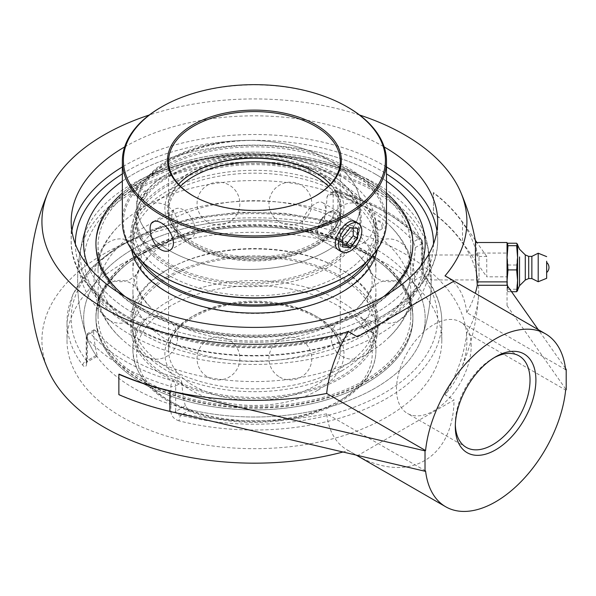 <?xml version="1.0" encoding="UTF-8"?>
<svg xmlns="http://www.w3.org/2000/svg" width="596" height="596" viewBox="0 0 596 596"><rect width="100%" height="100%" fill="white"/><g stroke="black" fill="none" stroke-linecap="round" stroke-linejoin="round"><path stroke-width="0.45" stroke-dasharray="2.98 2.23" d="M86.666 363.247A4.157 2.399 180 0 1 86.234 362.174A4.157 2.399 180 0 1 87.448 360.476L87.448 335.004L93.572 331.473L93.997 329.819L95.293 330.475L90.391 333.306A183.24 105.79 0 0 0 124.847 360.96A183.24 105.79 0 0 0 172.743 380.851L177.653 378.02C180.029 378.84 181.415 380.3 181.81 382.416L175.686 385.947L175.686 411.419L185.341 405.854L187.211 408.312L190.288 409.787L180.759 415.285C177.712 414.883 176.029 413.594 175.686 411.419A4.157 2.399 180 0 1 170.896 411.873L170.896 386.402A4.157 2.399 0 0 0 175.686 385.947A4.157 2.399 -120 0 0 172.743 380.851A4.157 1.512 106 0 0 170.896 386.402A187.397 108.196 180 0 1 121.912 366.056A187.397 108.196 180 0 1 86.666 337.776A4.157 3.04 -40.8 0 1 90.391 333.306A4.157 2.399 -120 0 0 88.312 333.097A4.157 2.399 -120 0 0 87.448 335.004A4.157 2.399 0 0 0 86.234 336.703A4.157 2.399 0 0 0 86.666 337.776L86.666 363.247C86.338 367.143 85.057 367.829 82.829 365.303A187.397 108.196 180 0 1 67.02 321.81A187.397 108.196 180 0 1 121.912 245.306A187.397 108.196 180 0 1 329.752 222.748A4.157 1.363 104.2 0 0 329.104 220.915L329.104 220.915A4.157 1.363 104.2 0 0 328.083 221.548L331.704 220.863L333.157 218.62A4.157 2.399 180 0 1 337.947 218.166L337.947 192.694A4.157 2.399 0 0 0 333.157 193.149A4.157 2.399 60 0 1 334.013 191.242A4.157 2.399 60 0 1 336.092 191.45A4.157 1.512 -74 0 1 337.247 190.847A4.157 1.512 -74 0 1 337.947 192.694A187.397 108.196 180 0 1 422.177 241.32A4.157 3.04 139.2 0 0 421.603 239.674A4.157 3.04 139.2 0 0 418.452 238.996A4.157 2.399 60 0 1 421.394 244.092A4.157 2.399 0 0 0 422.609 242.393A4.157 2.399 0 0 0 422.177 241.32L422.177 266.799C422.504 271.344 423.786 275.188 426.013 278.317A187.397 108.196 180 0 1 441.822 321.81A187.397 108.196 180 0 1 179.091 420.88A4.157 1.363 -75.8 0 1 180.759 415.285A183.24 105.79 0 0 0 383.988 393.226A183.24 105.79 0 0 0 422.206 275.888A4.157 3.107 -37.3 0 1 425.514 276.767L425.514 276.767A4.157 3.107 -37.3 0 1 426.013 278.317M179.091 420.88C174.196 419.301 171.462 416.299 170.896 411.873M422.177 266.799A4.157 2.399 180 0 1 422.609 267.865A4.157 2.399 180 0 1 421.394 269.563L422.206 275.888L412.678 281.387L411.739 275.136L421.394 269.563L421.394 244.092L415.27 247.631L413.542 241.827L418.452 238.996A183.24 105.79 0 0 0 336.092 191.45L331.19 194.281L328.329 194.527L327.033 196.68L333.157 193.149L333.157 218.62L323.501 224.193L321.743 226.614L318.555 227.046A170.761 98.586 0 0 0 145.96 242.267A170.761 98.586 0 0 0 86.755 337.098A170.761 98.586 0 0 0 96.165 355.447L97.141 356.289L97.096 354.903L87.448 360.476L87.18 362.04L86.636 360.945A4.157 3.107 142.7 0 0 82.829 365.303M329.752 222.748C334.647 223.731 337.381 222.204 337.947 218.166M331.19 194.281A176.677 102.005 180 0 1 379.347 214.024A176.677 102.005 180 0 1 413.542 241.827M415.27 247.631A165.405 95.502 -60 0 1 411.739 275.136M190.288 409.787A170.761 98.586 0 0 0 422.087 337.098A170.761 98.586 0 0 0 412.678 281.387M185.341 405.854A165.405 95.502 -60 0 1 181.81 382.416M121.912 263.991A187.397 108.196 0 0 0 67.02 340.495A187.397 108.196 0 0 0 173.592 438.105A187.397 108.196 0 0 0 441.822 340.495A187.397 108.196 0 0 0 326.139 240.538A187.397 108.196 0 0 0 121.912 263.991M375.167 173.987A170.761 98.586 0 0 0 122.351 181.199A170.761 98.586 0 0 1 386.491 181.199A170.761 98.586 0 0 0 375.167 173.987M88.089 266.01A170.761 98.586 0 0 0 207.468 338.483A170.761 98.586 0 0 0 375.167 313.407A170.761 98.586 0 0 0 420.754 266.01A170.761 98.586 0 0 1 375.167 313.407A170.761 98.586 0 0 1 207.468 338.483A170.761 98.586 0 0 1 88.089 266.01M124.668 146.921A183.24 105.79 180 0 1 124.847 146.817A183.24 105.79 180 0 1 384.167 146.921M455.344 424.844A52.828 30.5 -60 0 1 455.314 423.19A52.828 30.5 -60 0 1 492.668 358.494A52.828 30.5 -60 0 1 494.106 357.689M455.314 426.587L455.314 423.19M471.198 346.097A52.828 30.5 120 0 0 460.254 321.915A52.828 30.5 120 0 0 419.547 336.07A52.828 30.5 120 0 0 396.489 389.233A52.828 30.5 120 0 0 407.426 413.415A52.828 30.5 120 0 0 448.132 399.26A52.828 30.5 120 0 0 471.198 346.097M507.04 277.661L507.04 254.991L507.04 277.661M431.154 277.661L429.887 259.506L429.008 254.991L428.792 257.286C428.733 263.544 430.364 280.649 430.938 279.949L431.154 277.661M507.04 242.512L507.017 285.275M507.04 305.659L507.04 285.298M475.504 242.512L477.031 253.062A223.232 182.264 0 0 1 477.299 256.459L486.738 256.459L486.738 276.835L507.04 276.835M425.574 470.929L326.668 413.825A99.83 57.641 120 0 0 346.79 449.66A99.83 57.641 120 0 0 348.392 450.531A212.496 122.687 180 0 1 343.005 452.006M48.254 370.213A212.496 122.687 180 0 1 149.752 233.721A212.496 122.687 180 0 1 404.677 253.74A212.496 122.687 180 0 1 460.589 370.213A212.496 122.687 180 0 1 445.011 394.746L454.033 399.961L357.421 455.739L348.392 450.531M326.668 413.825A224.275 129.481 180 0 1 119.103 394.507A222.502 128.46 -60 0 1 118.857 384.457A222.502 128.46 -60 0 1 119.103 374.124M359.567 115.006A212.496 122.687 0 0 0 149.276 115.006M475.295 240.203L462.518 222.047A224.618 129.682 0 0 0 433.515 192.597L433.515 202.789A222.502 128.46 -60 0 1 433.27 213.122A224.275 129.481 180 0 1 478.521 296.339A224.275 129.481 180 0 1 466.743 332.955L565.649 390.06M433.27 213.122L433.515 212.981A224.618 129.682 180 0 1 462.518 242.423L486.738 276.835M507.017 305.659L566.2 389.739M486.738 256.459L476.919 242.512M433.515 192.597L433.27 192.739A222.502 128.46 -60 0 1 433.515 202.789L433.515 212.981M477.299 256.459A224.275 129.481 0 0 0 433.27 192.739M177.653 378.02A176.677 102.005 180 0 1 95.293 330.475M93.572 331.473A165.405 95.502 120 0 0 97.096 354.903M323.501 224.193A165.405 95.502 120 0 0 327.033 196.68M565.477 368.335L538.248 329.648M565.649 369.684L466.743 312.58A224.275 129.481 0 0 0 475.303 293.306M466.743 312.58A99.83 57.641 120 0 0 446.62 276.745M454.033 281.089L357.421 336.867M357.421 455.739C408.483 484.466 453.377 458.548 454.033 399.961M445.011 394.746A99.83 57.641 120 0 0 466.743 332.955M479.035 257.286L479.035 279.949L479.035 257.286M517.604 244.889L517.604 290.058M528.697 256.377L528.697 278.563M531.863 256.377L531.863 278.563M538.203 253.211L538.203 281.737M507.993 243.235L507.04 254.127L507.993 265.026L507.04 277.14L507.993 289.261L507.04 290.483L507.993 291.712L507.233 285.573M507.993 291.712L511.547 291.712M507.993 289.261L516.643 289.261L517.604 277.14L516.643 265.026L517.604 254.127L516.643 243.235M507.993 265.026L516.643 265.026M517.574 290.684L516.643 289.261M517.604 244.36L517.604 290.483M525.285 254.917L525.285 260.221M168.504 176.029A121.502 70.149 180 0 1 300.92 160.823A121.502 70.149 180 0 1 375.927 225.631A121.502 70.149 180 0 1 340.338 275.233A121.502 70.149 180 0 1 207.922 290.438A121.502 70.149 180 0 1 132.915 225.631A121.502 70.149 180 0 1 168.504 176.029M327.487 267.813A111.78 64.539 180 0 1 205.665 281.804A111.78 64.539 180 0 1 136.663 222.181A111.78 64.539 180 0 1 169.398 176.543A111.78 64.539 180 0 1 291.22 162.552A111.78 64.539 180 0 1 360.23 222.181A111.78 64.539 180 0 1 327.487 267.813M250.514 140.395L233.312 141.058L222.725 142.295L202.364 146.564L183.68 152.993L169.398 160.033L154.126 170.903L144.388 181.713L140.947 187.457L138.495 193.402L136.678 206.119A111.78 64.539 0 0 0 249.478 269.459A111.78 64.539 0 0 0 360.23 204.927A111.78 64.539 0 0 0 250.514 140.395A117.807 68.011 180 0 0 136.678 206.119M340.338 221.235A121.502 70.149 0 0 0 168.504 221.235A121.502 70.149 0 0 0 132.915 270.837A121.502 70.149 0 0 0 149.738 306.448A121.502 70.149 0 0 0 359.097 306.448A121.502 70.149 0 0 0 375.927 270.837A121.502 70.149 0 0 0 340.338 221.235M168.504 241.678A121.502 70.149 180 0 1 340.338 241.678A121.502 70.149 180 0 1 359.097 255.662A121.502 70.149 180 0 1 375.927 291.28A121.502 70.149 180 0 1 254.417 361.429A121.502 70.149 180 0 1 132.915 291.28A121.502 70.149 180 0 1 149.738 255.662A121.502 70.149 180 0 1 168.504 241.678M142.355 253.717A158.484 91.501 0 0 0 95.941 318.42A158.484 91.501 0 0 0 193.775 402.948A158.484 91.501 0 0 0 366.488 383.116A158.484 91.501 0 0 0 412.901 318.42A158.484 91.501 0 0 0 315.068 233.885A158.484 91.501 0 0 0 142.355 253.717M366.488 380.963A158.484 91.501 0 0 0 412.901 316.26A158.484 91.501 0 0 0 315.068 231.725A158.484 91.501 0 0 0 142.355 251.564A158.484 91.501 0 0 0 95.941 316.26A158.484 91.501 0 0 0 193.775 400.795A158.484 91.501 0 0 0 366.488 380.963M143.852 252.421A156.368 90.279 180 0 1 314.263 232.857A156.368 90.279 180 0 1 410.793 316.26A156.368 90.279 180 0 1 254.417 406.539A156.368 90.279 180 0 1 98.049 316.26A156.368 90.279 180 0 1 143.852 252.421M143.852 182.018A156.368 90.279 0 0 0 98.049 245.857A156.368 90.279 0 0 0 254.417 336.137A156.368 90.279 0 0 0 410.793 245.857A156.368 90.279 0 0 0 314.263 162.447A156.368 90.279 0 0 0 143.852 182.018M366.488 310.553A158.484 91.501 0 0 0 412.901 245.857A158.484 91.501 0 0 0 315.068 161.322A158.484 91.501 0 0 0 142.355 181.154A158.484 91.501 0 0 0 95.941 245.857A158.484 91.501 0 0 0 193.775 330.385A158.484 91.501 0 0 0 366.488 310.553M95.941 245.857L95.941 243.697A158.484 91.501 180 0 1 142.355 179.001A158.484 91.501 180 0 1 315.068 159.162A158.484 91.501 180 0 1 412.901 243.697L412.901 245.857M383.817 296.532A158.484 91.501 180 0 1 366.488 308.4A158.484 91.501 180 0 1 125.026 296.532M377.447 326.519A173.987 100.456 0 0 0 426.997 242.706A173.987 100.456 0 0 0 377.447 184.462A173.987 100.456 0 0 0 131.388 184.462A173.987 100.456 0 0 0 81.846 242.706A173.987 100.456 0 0 0 177.727 345.658A173.987 100.456 0 0 0 377.447 326.519L377.916 325.2L377.536 334.252L373.23 333.35L371.271 330.624L373.334 327.852L377.447 326.519M375.167 248.703A170.761 98.586 0 0 0 174.36 231.337A170.761 98.586 0 0 0 86.755 337.098A170.761 98.586 0 0 0 133.675 388.13A170.761 98.586 0 0 0 375.167 388.13A170.761 98.586 0 0 0 422.087 337.098A170.761 98.586 0 0 0 375.167 248.703M378.222 229.587A4.746 3.032 -114.1 0 0 380.643 229.803A4.746 3.032 -114.1 0 0 381.954 227.456A4.746 3.032 -114.1 0 0 378.974 221.451A4.746 3.032 -114.1 0 0 376.769 221.138A4.746 3.032 -114.1 0 0 375.309 225.057A4.746 3.032 -114.1 0 0 378.222 229.587M130.382 191.554A175.425 101.275 0 0 0 79.685 254.216A175.425 101.275 0 0 0 180.193 354.933A175.425 101.275 0 0 0 378.46 334.781A175.425 101.275 0 0 0 429.157 254.224A175.425 101.275 0 0 0 378.46 191.554A175.425 101.275 0 0 0 130.382 191.554M364.99 227.441A156.368 90.279 0 0 0 143.852 227.441A156.368 90.279 0 0 0 98.049 291.28A156.368 90.279 0 0 0 119.699 337.113A156.368 90.279 0 0 0 389.136 337.113A156.368 90.279 0 0 0 410.793 291.28A156.368 90.279 0 0 0 364.99 227.441M364.99 327.003C368.209 324.097 368.984 321.453 367.315 319.084C364.424 318.823 362.524 320.812 361.616 325.058L362.614 327.219L364.99 327.003M131.299 192.083L135.523 190.787L137.572 188.023L135.627 185.311L131.388 184.462C130.911 185.52 130.755 187.986 130.926 191.86L130.911 193.447L131.299 192.083M143.852 199.332L141.528 199.578C139.859 197.201 140.634 194.564 143.852 191.651L146.229 191.435L147.227 193.603L146.229 196.866L143.852 199.332M364.99 206.998A156.368 90.279 180 0 1 389.136 225.005A156.368 90.279 180 0 1 410.793 270.837A156.368 90.279 180 0 1 254.417 361.116A156.368 90.279 180 0 1 98.049 270.837A156.368 90.279 180 0 1 119.699 225.005A156.368 90.279 180 0 1 143.852 206.998A156.368 90.279 180 0 1 364.99 206.998M168.504 193.715A121.502 70.149 0 0 0 132.915 243.317A121.502 70.149 0 0 0 207.922 308.125A121.502 70.149 0 0 0 340.338 292.919A121.502 70.149 0 0 0 375.927 243.317A121.502 70.149 0 0 0 300.92 178.509A121.502 70.149 0 0 0 168.504 193.715M366.406 261.994A121.502 70.149 0 0 0 375.927 234.779A121.502 70.149 0 0 0 300.92 169.964A121.502 70.149 0 0 0 168.504 185.177A121.502 70.149 0 0 0 132.915 234.779A121.502 70.149 0 0 0 142.437 261.994M142.355 180.685A158.484 91.501 0 0 0 95.941 245.388A158.484 91.501 0 0 0 193.775 329.923A158.484 91.501 0 0 0 366.488 310.084A158.484 91.501 0 0 0 412.901 245.388A158.484 91.501 0 0 0 315.068 160.853A158.484 91.501 0 0 0 142.355 180.685M125.175 296.614A158.484 91.501 0 0 0 366.488 308.363A158.484 91.501 0 0 0 383.668 296.614M386.491 193.082A158.484 91.501 0 0 0 142.355 178.964A158.484 91.501 0 0 0 122.351 193.082M377.29 249.53A123.618 71.371 0 0 0 378.035 241.708A123.618 71.371 0 0 0 301.725 175.775A123.618 71.371 0 0 0 167.014 191.242A123.618 71.371 0 0 0 130.807 241.708A123.618 71.371 0 0 0 131.552 249.53M372.731 255.46A123.618 71.371 0 0 0 378.035 234.779A123.618 71.371 0 0 0 301.725 168.839A123.618 71.371 0 0 0 167.014 184.313A123.618 71.371 0 0 0 130.807 234.779A123.618 71.371 0 0 0 136.111 255.46M167.014 276.79A123.618 71.371 0 0 0 130.807 327.256A123.618 71.371 0 0 0 207.117 393.189A123.618 71.371 0 0 0 341.828 377.722A123.618 71.371 0 0 0 378.035 327.256A123.618 71.371 0 0 0 301.725 261.316A123.618 71.371 0 0 0 167.014 276.79M341.828 370.786A123.618 71.371 0 0 0 378.035 320.32A123.618 71.371 0 0 0 301.725 254.388A123.618 71.371 0 0 0 167.014 269.854A123.618 71.371 0 0 0 130.807 320.32A123.618 71.371 0 0 0 207.117 386.26A123.618 71.371 0 0 0 341.828 370.786M366.488 383.072A158.484 91.501 0 0 0 412.901 318.368A158.484 91.501 0 0 0 315.068 233.833A158.484 91.501 0 0 0 142.355 253.672A158.484 91.501 0 0 0 95.941 318.368A158.484 91.501 0 0 0 193.775 402.903A158.484 91.501 0 0 0 366.488 383.072M366.488 381.343A158.484 91.501 0 0 0 412.901 316.647A158.484 91.501 0 0 0 315.068 232.112A158.484 91.501 0 0 0 142.355 251.944A158.484 91.501 0 0 0 95.941 316.647A158.484 91.501 0 0 0 193.775 401.175A158.484 91.501 0 0 0 366.488 381.343M168.504 269.109A121.502 70.149 0 0 0 132.915 318.718A121.502 70.149 0 0 0 207.922 383.526A121.502 70.149 0 0 0 340.338 368.321A121.502 70.149 0 0 0 375.927 318.718A121.502 70.149 0 0 0 300.92 253.903A121.502 70.149 0 0 0 168.504 269.109M168.504 277.654A121.502 70.149 0 0 0 132.915 327.256A121.502 70.149 0 0 0 207.922 392.064A121.502 70.149 0 0 0 340.338 376.858A121.502 70.149 0 0 0 375.927 327.256A121.502 70.149 0 0 0 300.92 262.449A121.502 70.149 0 0 0 168.504 277.654M178.547 184.328A85.846 49.565 0 0 0 168.579 207.512A85.846 49.565 0 0 0 221.57 253.3A85.846 49.565 0 0 0 315.12 242.557A85.846 49.565 0 0 0 340.264 207.512A85.846 49.565 0 0 0 330.296 184.328M315.493 172.684A86.904 50.168 180 0 1 315.873 172.9A86.904 50.168 180 0 1 315.873 243.853A86.904 50.168 180 0 1 192.97 243.853A86.904 50.168 180 0 1 192.97 172.9A86.904 50.168 180 0 1 193.35 172.684M315.493 195.972A85.846 49.565 180 0 1 315.12 196.188A85.846 49.565 180 0 1 315.12 196.196A85.846 49.565 180 0 1 193.715 196.188A85.846 49.565 180 0 1 193.35 195.972M315.12 230.89C321.84 225.787 325.349 218.829 325.662 210.023C325.639 206.372 324.693 203.959 322.816 202.789C314.584 196.874 293.232 225.012 306.307 231.382C308.944 232.827 311.879 232.663 315.12 230.89M327.487 250.558A111.78 64.539 180 0 1 205.665 264.55A111.78 64.539 180 0 1 136.663 204.927A111.78 64.539 180 0 1 169.398 159.288A111.78 64.539 180 0 1 291.22 145.297A111.78 64.539 180 0 1 360.23 204.927A111.78 64.539 180 0 1 327.487 250.558M122.351 221.578A132.066 76.251 180 0 1 161.032 167.655A132.066 76.251 180 0 1 304.958 151.131A132.066 76.251 180 0 1 386.491 221.578M347.066 275.918A131.016 75.64 0 0 0 347.058 168.951A131.016 75.64 0 0 0 161.784 168.951A131.016 75.64 0 0 0 161.777 275.918M328.232 265.056A112.838 65.15 180 0 1 168.653 265.056A112.838 65.15 180 0 1 168.653 172.922A112.838 65.15 180 0 1 328.232 172.922A112.838 65.15 180 0 1 328.232 265.056M347.811 107.228A132.066 76.251 0 0 0 161.032 107.228M356.11 222.047C357.853 223.403 358.732 225.757 358.747 229.125C358.3 237.849 354.657 244.732 347.811 249.761C344.853 251.415 342.156 251.706 339.705 250.64M169.398 172.49L169.398 172.49A111.78 64.539 0 0 0 136.663 218.121A111.78 64.539 0 0 0 205.665 277.751A111.78 64.539 0 0 0 327.487 263.76A111.78 64.539 0 0 0 360.23 218.121A111.78 64.539 0 0 0 327.487 172.49A111.78 64.539 0 0 0 169.398 172.49L168.653 172.922M315.873 195.764L315.12 196.196L315.873 195.764M183.449 236.821A16.509 9.529 -120 0 0 191.703 237.64A16.509 9.529 -120 0 0 194.229 224.416A16.509 9.529 -120 0 0 183.449 209.867A16.509 9.529 -120 0 0 175.194 209.047A16.509 9.529 -120 0 0 172.661 222.278A16.509 9.529 -120 0 0 183.449 236.821M319.121 238.109A16.479 9.514 -60 0 1 317.564 232.284A16.479 9.514 -60 0 1 329.215 212.094A16.479 9.514 -60 0 1 337.455 211.275A16.479 9.514 -60 0 1 339.31 212.995A16.479 9.514 -60 0 1 336.315 232.135A16.479 9.514 -60 0 1 320.976 239.823A16.479 9.514 -60 0 1 319.121 238.109M318.927 235.673A14.401 8.314 120 0 0 331.227 233.744A14.401 8.314 120 0 0 337.776 216.87A14.401 8.314 120 0 0 327.748 212.943A14.401 8.314 120 0 0 317.564 230.585A14.401 8.314 120 0 0 318.927 235.673M357.63 228.35L353.219 225.802L345.747 225.132L338.275 234.429L338.275 244.39L342.685 244.785M350.157 227.679L345.747 225.132M342.685 236.977L338.275 234.429M342.685 246.938L338.275 244.39M353.219 227.955L353.219 225.802M318.555 227.046L328.083 221.548A183.24 105.79 0 0 0 124.847 243.608A183.24 105.79 0 0 0 86.636 360.945L96.165 355.447M433.501 244.04A179.083 103.391 180 0 1 381.053 316.804A179.083 103.391 180 0 1 186.161 339.28A179.083 103.391 180 0 1 75.342 244.04M122.351 173.868A179.083 103.391 180 0 1 381.053 170.59A179.083 103.391 180 0 1 386.491 173.868M71.9 230.965A183.24 105.79 0 0 0 71.177 240.3A183.24 105.79 0 0 0 184.298 338.044A183.24 105.79 0 0 0 383.988 315.105A183.24 105.79 0 0 0 437.658 240.3A183.24 105.79 0 0 0 436.942 230.965M386.491 166.962A183.24 105.79 0 0 0 383.988 165.494A183.24 105.79 0 0 0 124.847 165.494A183.24 105.79 0 0 0 122.351 166.962M477.031 253.062L507.04 253.062M462.518 222.047L462.518 242.423M317.735 244.934A89.542 51.696 0 0 0 277.594 158.439A89.542 51.696 0 0 0 167.93 221.757A89.542 51.696 0 0 0 317.735 244.934M340.338 400.326A121.502 70.149 180 0 1 207.922 415.531A121.502 70.149 180 0 1 132.915 350.724A121.502 70.149 180 0 1 168.504 301.114A121.502 70.149 180 0 1 300.92 285.909A121.502 70.149 180 0 1 375.927 350.724A121.502 70.149 180 0 1 340.338 400.326M315.12 385.768A85.846 49.565 0 0 0 340.264 350.724A85.846 49.565 0 0 0 287.272 304.928A85.846 49.565 0 0 0 193.722 315.671A85.846 49.565 0 0 0 168.579 350.724A85.846 49.565 0 0 0 221.57 396.511A85.846 49.565 0 0 0 315.12 385.768M317.735 390.298A89.542 51.696 180 0 1 167.93 367.121A89.542 51.696 180 0 1 277.594 303.804A89.542 51.696 180 0 1 317.735 390.298M337.723 401.831A117.807 68.011 0 0 0 284.91 288.039A117.807 68.011 0 0 0 140.626 371.345A117.807 68.011 0 0 0 337.723 401.831M328.418 186.272A85.846 49.565 180 0 1 340.264 211.394A85.846 49.565 180 0 1 315.12 246.439A85.846 49.565 180 0 1 221.57 257.181A85.846 49.565 180 0 1 168.579 211.394A85.846 49.565 180 0 1 180.424 186.272M93.997 329.819L88.312 333.097A4.157 4.157 0 0 0 86.234 336.703L86.137 363.135L87.18 362.04L97.141 356.289M441.822 340.495L441.822 321.81C441.718 305.994 436.287 290.982 425.514 276.767C423.905 274.436 422.937 271.471 422.609 267.865L422.609 242.393A4.157 4.157 0 0 0 421.603 239.674C402.412 217.95 374.295 201.679 337.247 190.847A4.157 4.157 0 0 0 334.013 191.242L328.329 194.527M321.743 226.614L331.704 220.863L329.104 220.915L284.903 213.316L238.854 212.236L193.752 217.749L152.308 229.512L117.025 246.871L89.996 268.87L72.906 294.35L67.02 321.81L67.02 340.495M437.658 221.623L437.658 240.3C438.127 279.755 399.737 316.774 342.499 334.691C309.659 345.032 274.644 349.263 237.469 347.394C146.653 343.534 69.59 295.549 71.177 240.3L71.177 221.623M492.668 358.494L495.611 356.795M519.079 355.879L460.254 321.915M466.251 447.373L407.426 413.415M479.035 254.991L429.008 254.991M479.035 279.949L430.938 279.949M429.157 254.224A176.788 176.788 0 0 1 422.087 337.098A176.788 176.788 0 0 0 431.117 275.434M429.887 259.506A176.788 176.788 0 0 0 422.087 225.02A176.788 176.788 0 0 1 426.997 242.706M81.846 242.706A176.788 176.788 0 0 1 86.755 225.02A176.788 176.788 0 0 0 86.755 337.098M346.79 449.66L356.237 455.113M460.589 370.213A224.618 224.618 0 0 0 478.521 296.339M476.04 244.435A224.618 224.618 0 0 0 475.712 242.512M207.758 377.082A21.411 21.411 0 0 0 239.868 358.539A21.411 21.411 0 0 0 207.758 339.996A21.411 21.411 0 0 0 207.758 377.082M109.515 320.357A21.411 21.411 0 0 0 141.624 301.822A21.411 21.411 0 0 0 109.515 283.279A21.411 21.411 0 0 0 109.515 320.357M145.476 242.877A21.411 21.411 0 0 0 177.586 224.334A21.411 21.411 0 0 0 145.476 205.799A21.411 21.411 0 0 0 145.476 242.877M279.673 222.114A21.411 21.411 0 0 0 311.79 203.579A21.411 21.411 0 0 0 279.673 185.036A21.411 21.411 0 0 0 279.673 222.114M377.916 278.839A21.411 21.411 0 0 0 410.033 260.296A21.411 21.411 0 0 0 377.916 241.76A21.411 21.411 0 0 0 377.916 278.839M341.962 356.319A21.411 21.411 0 0 0 374.072 337.776A21.411 21.411 0 0 0 341.962 319.24A21.411 21.411 0 0 0 341.962 356.319M136.663 218.121L136.663 222.181M360.23 218.121L360.23 222.181M149.738 306.448C139.963 295.318 135.694 286.855 136.946 281.059C135.694 275.263 139.963 266.799 149.738 255.662M359.097 306.448C368.879 295.318 373.148 286.855 371.897 281.059C373.148 275.263 368.879 266.799 359.097 255.662M132.915 291.28L132.915 350.724C134.905 379.056 155.996 400.058 196.188 413.728C241.589 428.762 302.88 423.83 339.571 402.017C354.113 393.591 364.469 383.511 370.637 371.777C374.146 364.961 375.905 357.935 375.927 350.724L375.927 291.28M340.264 350.724C341.016 332.292 318.122 312.572 284.478 305.8C258.716 300.704 233.99 301.978 210.291 309.637C183.099 319.836 169.197 333.536 168.579 350.724L168.579 211.394C168.608 222.293 175.015 232.328 187.8 241.492C199.548 249.508 214.351 254.924 232.216 257.74C264.274 261.92 292.159 257.591 315.887 244.747C332.039 234.966 340.16 223.85 340.264 211.394L340.264 350.724M375.927 270.837L375.927 225.631M132.915 270.837L132.915 225.631M412.901 318.42L412.901 316.26M95.941 318.42L95.941 316.26M79.685 254.216A176.788 176.788 0 0 0 86.755 337.09M410.793 316.26L410.793 291.28M98.049 316.26L98.049 291.28M135.523 190.787C198.662 153.738 313.757 154.379 375.622 192.091C407.776 211.431 424.047 233.841 424.434 259.32C424.434 267.589 422.527 275.777 418.712 283.875C411.329 299.378 397.733 313.153 377.916 325.2L367.315 319.084M373.23 333.35L362.614 327.219M373.334 327.852C327.472 353.964 254.209 362.718 193.789 349.092C128.252 335.466 83.157 296.868 84.409 259.32C84.409 251.102 86.286 242.967 90.056 234.913C97.416 219.358 111.035 205.538 130.911 193.447L141.528 199.578M135.627 185.311L146.229 191.435M380.643 229.803A4.753 4.753 0 0 0 382.781 223.649A4.753 4.753 0 0 0 376.769 221.138M410.793 270.837L410.793 245.857M98.049 270.837L98.049 245.857M119.699 337.113C105.768 323.747 94.228 304.467 94.026 280.992C94.57 259.752 103.13 241.089 119.699 225.005M389.136 337.113C403.075 323.747 414.607 304.467 414.816 280.992C414.265 259.752 405.705 241.089 389.136 225.005M377.916 320.357A21.411 21.411 0 0 0 410.033 301.822A21.411 21.411 0 0 0 377.916 283.279A21.411 21.411 0 0 0 377.916 320.357M341.962 242.877A21.411 21.411 0 0 0 374.072 224.334A21.411 21.411 0 0 0 341.962 205.799A21.411 21.411 0 0 0 341.962 242.877M207.758 222.114A21.411 21.411 0 0 0 239.868 203.579A21.411 21.411 0 0 0 207.758 185.036A21.411 21.411 0 0 0 207.758 222.114M109.515 278.839A21.411 21.411 0 0 0 141.624 260.296A21.411 21.411 0 0 0 109.515 241.76A21.411 21.411 0 0 0 109.515 278.839M145.476 356.319A21.411 21.411 0 0 0 177.586 337.776A21.411 21.411 0 0 0 145.476 319.24A21.411 21.411 0 0 0 145.476 356.319M279.673 377.082A21.411 21.411 0 0 0 311.79 358.539A21.411 21.411 0 0 0 279.673 339.996A21.411 21.411 0 0 0 279.673 377.082M375.927 243.317L375.927 234.779M132.915 243.317L132.915 234.779M412.901 245.388L412.901 243.697M95.941 245.388L95.941 243.697M378.035 241.708L378.035 234.779M130.807 241.708L130.807 234.779M378.035 327.256L378.035 320.32M130.807 327.256L130.807 320.32M412.901 318.368L412.901 316.647M95.941 318.368L95.941 316.647M375.927 327.256L375.927 318.718M132.915 327.256L132.915 318.718M193.715 172.468L192.97 172.9M315.12 172.468L315.873 172.9M340.264 207.512L340.264 161.144M168.579 207.512L168.579 161.144M327.487 172.49L328.232 172.922M193.715 196.188L192.97 195.764M169.651 250.372L191.703 237.64M153.142 221.779L175.194 209.047M306.307 231.382L339.191 250.372M322.816 202.789L355.693 221.779M317.564 230.585L317.564 232.284M327.748 212.943L329.215 212.094M320.976 239.823L338.692 250.052M337.455 211.275L355.261 221.556"/><path stroke-width="0.89" d="M122.351 181.199A170.761 98.586 0 0 0 86.755 225.02A170.761 98.586 0 0 0 88.089 266.01A170.761 98.586 0 0 1 86.755 225.012A170.761 98.586 0 0 1 122.351 181.199M420.754 266.01A170.761 98.586 0 0 0 422.087 225.02A170.761 98.586 0 0 0 386.491 181.199A170.761 98.586 0 0 1 422.065 224.953A170.761 98.586 0 0 1 420.754 266.01M384.167 146.921A183.24 105.79 180 0 1 437.658 221.623A183.24 105.79 180 0 1 383.988 296.428A183.24 105.79 180 0 1 184.298 319.359A183.24 105.79 180 0 1 71.177 221.623A183.24 105.79 180 0 1 124.668 146.921M494.106 357.689A52.828 30.5 -60 0 1 519.079 355.879A52.828 30.5 -60 0 1 530.023 380.062A52.828 30.5 -60 0 1 506.965 433.225A52.828 30.5 -60 0 1 466.251 447.373A52.828 30.5 -60 0 1 455.344 424.844M455.314 426.587A56.985 32.899 120 0 0 495.611 449.853A56.985 32.899 120 0 0 535.901 380.062A56.985 32.899 120 0 0 495.611 356.795A56.985 32.899 120 0 0 455.314 426.587M425.015 450.874L425.015 471.25L169.86 411.389A224.618 129.682 180 0 1 118.857 394.649L118.857 374.273A224.618 129.682 0 0 0 169.86 391.013L425.015 450.874L425.574 450.554A99.83 57.641 -60 0 1 472.732 356.401A99.83 57.641 -60 0 1 545.526 333.849A99.83 57.641 -60 0 1 565.649 369.684L566.2 369.364L565.477 368.335M566.2 369.364L566.2 389.739L565.649 390.06A99.83 57.641 -60 0 1 518.483 484.213A99.83 57.641 -60 0 1 445.696 506.764A99.83 57.641 -60 0 1 425.574 470.929L425.015 471.25M538.248 329.648L507.017 285.275L477.299 285.275A223.232 182.264 180 0 0 477.031 281.878L475.377 256.34L475.504 242.512L507.04 242.512L507.04 285.298M343.005 452.006A212.496 122.687 180 0 1 48.254 370.213A224.618 224.618 0 0 1 48.254 191.905A212.496 122.687 0 0 0 121.018 317.117A212.496 122.687 0 0 0 348.392 331.659A99.83 57.641 120 0 0 326.668 393.449L425.574 450.554M118.857 374.273L119.103 374.124A224.275 129.481 0 0 0 326.668 393.449M545.526 333.849L446.62 276.745A99.83 57.641 120 0 0 445.011 275.873A212.496 122.687 0 0 0 460.589 191.905A212.496 122.687 0 0 0 404.677 134.867A212.496 122.687 0 0 0 359.567 115.006M149.276 115.006A212.496 122.687 0 0 0 48.254 191.905M476.919 242.512L475.295 240.203M475.303 293.306A224.275 129.481 0 0 0 477.299 285.275M348.392 331.659L357.421 336.867L454.033 281.089L445.011 275.873M546.659 271.62L546.659 262.389L546.659 271.62M519.541 256.95L519.541 285.7L519.541 256.95M517.604 290.058L517.604 244.889L519.541 249.24L525.285 254.917L525.285 280.023L519.541 285.7L517.604 290.058M525.285 260.221L525.285 280.023L528.697 278.563L528.697 256.377L531.863 256.377L538.203 253.211L538.203 281.737L531.863 278.563L531.863 256.377M546.659 261.212L546.659 278.317L546.659 261.212M516.643 269.921L517.604 280.813L516.643 291.712L517.604 290.587L517.604 257.8L516.643 269.921L507.993 269.921L507.04 257.8L507.993 245.679L507.04 244.36M507.233 285.573L507.04 280.813L507.993 269.921M511.547 291.712L516.643 291.712M507.04 244.457L507.993 243.235L516.643 243.235L517.604 244.457L516.643 245.679L517.604 257.8L517.604 244.457M507.993 245.679L516.643 245.679M383.668 296.614A158.484 91.501 0 0 0 412.901 243.66L412.901 243.697A158.484 91.501 180 0 1 383.817 296.532M125.026 296.532A158.484 91.501 180 0 1 95.941 243.697L95.941 243.66A158.484 91.501 0 0 0 125.175 296.614M142.437 261.994A121.502 70.149 0 0 0 340.338 284.381A121.502 70.149 0 0 0 366.406 261.994M412.901 243.66A158.484 91.501 0 0 0 386.491 193.082M122.351 193.082A158.484 91.501 0 0 0 95.941 243.66M131.552 249.53A123.618 71.371 0 0 0 213.45 309.048A123.618 71.371 0 0 0 341.828 292.174A123.618 71.371 0 0 0 377.29 249.53M136.111 255.46A123.618 71.371 0 0 0 341.828 285.246A123.618 71.371 0 0 0 372.731 255.46M330.296 184.328A85.846 49.565 0 0 0 315.12 172.468A85.846 49.565 0 0 0 193.722 172.468A85.846 49.565 0 0 0 193.715 172.468A85.846 49.565 0 0 0 178.547 184.328M193.35 172.684A86.904 50.168 180 0 1 315.493 172.684M193.35 195.972A85.846 49.565 180 0 1 168.579 161.144A85.846 49.565 180 0 1 193.722 126.099A85.846 49.565 180 0 1 287.272 115.356A85.846 49.565 180 0 1 340.264 161.144A85.846 49.565 180 0 1 315.493 195.972M161.032 275.494L161.777 275.918A131.016 75.64 0 0 0 347.058 275.926A131.016 75.64 0 0 0 347.066 275.918A131.016 75.64 0 0 0 347.058 275.918L347.811 275.494A132.066 76.251 180 0 1 161.032 275.494A132.066 76.251 180 0 1 122.351 221.578L122.351 161.144A132.066 76.251 0 0 0 203.877 231.591A132.066 76.251 0 0 0 347.811 215.059A132.066 76.251 0 0 0 386.491 161.144A132.066 76.251 0 0 0 347.811 107.228L347.058 106.803A131.016 75.64 180 0 1 347.058 213.77A131.016 75.64 180 0 1 161.784 213.77A131.016 75.64 180 0 1 161.777 106.803A131.016 75.64 180 0 1 347.058 106.803M386.491 161.144L386.491 221.578A132.066 76.251 180 0 1 347.811 275.494L347.058 275.918M161.777 106.803L161.032 107.228A132.066 76.251 0 0 0 122.351 161.144M161.032 249.761C151.183 244.524 146.631 224.662 153.142 221.779C155.221 220.662 157.851 221.004 161.032 222.807C171.179 227.866 178.025 246.409 169.651 250.372C167.133 251.743 164.258 251.534 161.032 249.761M339.705 250.64L339.191 250.372C326.787 244.39 346.798 215.461 355.693 221.779L356.11 222.047M315.873 195.764L315.873 195.764A86.904 50.168 0 0 0 315.873 124.81A86.904 50.168 0 0 0 192.97 124.81A86.904 50.168 0 0 0 192.97 195.764A86.904 50.168 0 0 0 315.873 195.764M360.252 225.087A16.479 9.514 -60 0 1 357.257 244.226A16.479 9.514 -60 0 1 341.918 251.914A16.479 9.514 -60 0 1 340.063 250.201A16.479 9.514 -60 0 1 343.065 231.062A16.479 9.514 -60 0 1 358.397 223.366A16.479 9.514 -60 0 1 360.252 225.087M350.157 227.679L357.63 228.35L357.63 238.311L350.157 247.601L342.685 246.938L342.685 236.977L350.157 227.679M342.685 244.785L345.747 245.053L353.219 235.763L353.219 227.955M350.157 247.601L345.747 245.053M357.63 238.311L353.219 235.763M75.342 244.04A179.083 103.391 180 0 1 122.351 173.868M386.491 173.868A179.083 103.391 180 0 1 433.501 244.04M436.942 230.965A183.24 105.79 0 0 0 386.491 166.962M122.351 166.962A183.24 105.79 0 0 0 71.9 230.965M477.031 281.878L507.04 281.878M169.86 391.013L169.86 411.389M180.424 186.272A85.846 49.565 180 0 1 193.722 176.349A85.846 49.565 180 0 1 328.418 186.272M356.237 455.113L445.696 506.764M475.712 242.512A224.618 224.618 0 0 0 460.589 191.905M546.659 272.558A6.727 6.727 0 0 0 546.659 262.389M528.697 278.563L531.863 278.563M546.659 278.317L538.203 281.737M546.659 256.623L538.203 253.211M528.697 256.377L525.285 254.917M338.692 250.052L341.918 251.914M355.261 221.556L358.397 223.366"/></g></svg>

